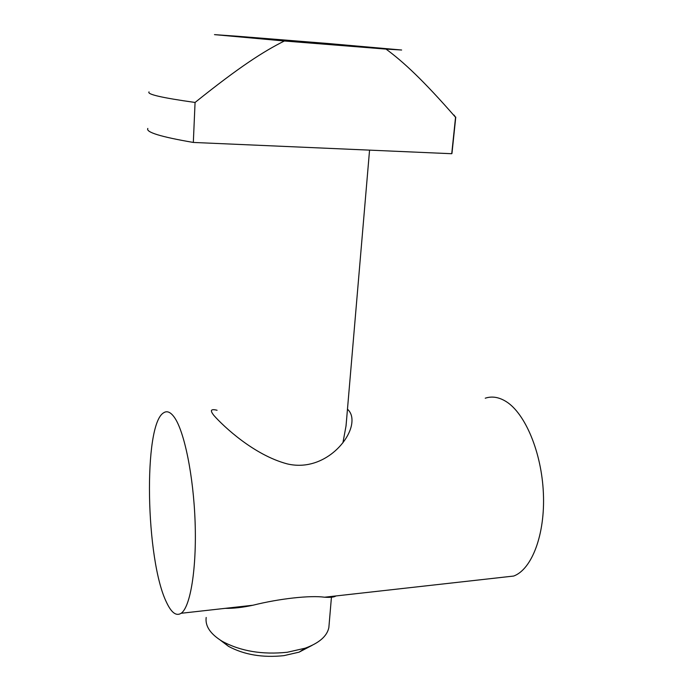 <?xml version="1.0" encoding="UTF-8"?>
<svg xmlns="http://www.w3.org/2000/svg" width="691" height="691" viewBox="0 0 691 691"><rect width="100%" height="100%" fill="white"/><g stroke="black" fill="none" stroke-linecap="round" stroke-linejoin="round"><path stroke-width="1.04" d="M174.357 417.321C170.556 412.009 166.954 410.514 163.551 412.855C143.158 424.758 145.533 560.073 166.6 602.517C171.437 612.787 176.283 616.372 181.146 613.28C190.388 607.087 196.762 568.563 195.104 522.033C193.497 475.512 184.238 431.072 174.357 417.321M217.06 410.255C213.925 409.461 212.077 409.504 211.515 410.368C211.109 411.249 211.904 412.942 213.899 415.455C223.521 426.39 253.977 455.101 287.318 463.911C321.479 471.927 348.877 442.922 351.684 424.119C352.669 417.614 351.27 412.648 347.478 409.193M502.582 577.287L513.681 576.052C531.863 569.384 545.225 534.48 543.394 493.4C541.675 452.32 525.169 413.486 506.287 401.661C499.023 397.109 492.009 395.96 485.237 398.206M335.973 595.944C334.202 597.188 330.384 597.603 324.537 597.214C310.19 595.219 279.449 598.579 253.001 605.221C242.601 607.467 233.333 608.512 225.223 608.348M206.177 617.478C205.046 626.158 210.435 634.122 222.355 641.386C240.684 651.216 262.347 654.843 287.335 652.252L305.163 648.193C319.182 643.062 327.076 636.186 328.856 627.566L329.106 624.621M342.917 442.793L346.001 426.097L346.606 419.351M220.265 640.108L228.522 646.353C244.173 654.774 262.623 657.875 283.871 655.647L299.099 652.157L312.177 645.316M454.056 115.069L455.55 117.289C422.797 79.767 403.449 61.965 386.053 49.104L401.635 50.011L327.569 43.464L236.236 36.157L214.486 34.628L284.355 40.994C263.694 51.393 240.226 66.206 195.069 102.458C162.091 97.811 146.742 94.296 149.031 91.886M386.053 49.104L284.355 40.994M455.55 117.289L451.733 153.722L193.325 142.441L195.069 102.458M193.325 142.441C160.692 136.835 145.525 132.162 147.831 128.431M452.095 152.167L451.733 153.722M513.681 576.052L324.537 597.223M253.001 605.23L181.146 613.28M211.506 410.385L211.463 411.326M328.856 627.566L331.438 597.223M346.027 426.097L369.555 150.137M299.099 652.157L305.163 648.193M228.522 646.353L222.355 641.386M451.966 153.437L455.766 117.107"/></g></svg>
